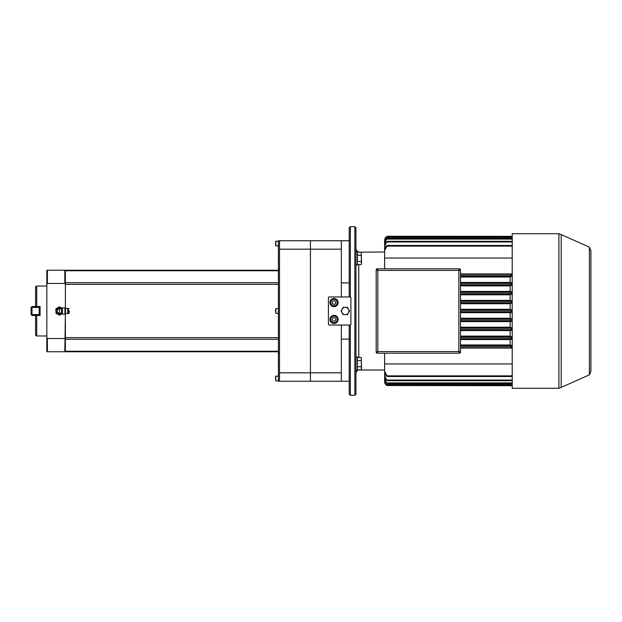 <?xml version="1.0" encoding="UTF-8"?>
<svg xmlns="http://www.w3.org/2000/svg" width="622" height="622" viewBox="0 0 622 622"><rect width="100%" height="100%" fill="white"/><g stroke="black" fill="none" stroke-linecap="round" stroke-linejoin="round"><path stroke-width="0.93" d="M358.77 369.826L357.362 370.393L357.362 356.911L355.955 356.911M357.362 370.401L355.955 370.401M355.955 265.089L357.362 265.089L357.362 251.599L355.955 251.599M361.234 366.739L357.448 366.739L357.448 369.826L361.234 369.826L361.576 368.792L361.234 357.495L361.405 369.204M357.448 366.739L357.448 360.573L361.234 360.573M357.448 360.573L357.448 357.495L361.234 357.495M361.234 261.427L357.448 261.427L357.448 264.505L361.234 264.505L361.576 263.471L361.234 252.174L361.405 263.891M357.448 261.427L357.448 255.261L361.234 255.261M357.448 255.261L357.448 252.174L361.234 252.174M460.498 309.328L510.164 309.328L510.164 303.738L460.498 303.738M512.17 385.096L510.856 385.749L512.201 385.072L511.284 385.096M511.059 385.687L387.055 385.523M384.621 353.195L384.621 379.163L386.612 382.903L387.654 383.556L386.153 382.903L384.621 379.583L384.621 381.698L386.34 385.096L387.654 385.749L386.34 385.096L387.226 385.096M384.621 379.163L384.621 381.022L386.464 384.559L512.046 384.559C510.662 385.36 510.74 385.36 512.271 384.559C510.74 385.36 510.662 385.36 512.046 384.559L512.201 384.443M386.239 384.559C387.77 385.36 387.848 385.36 386.464 384.559C387.848 385.36 387.77 385.36 386.239 384.559L384.621 381.224L384.621 379.583M512.357 382.903L510.856 383.556L512.201 382.685M384.621 376.015L386.791 380.058L511.719 380.058C510.538 380.882 510.779 380.882 512.427 380.058C510.779 380.882 510.538 380.882 511.719 380.058L512.201 379.715M386.091 380.058C387.739 380.882 387.972 380.882 386.791 380.058C387.972 380.882 387.739 380.882 386.091 380.058L384.621 376.675M512.474 375.875C510.763 376.714 510.437 376.714 511.486 375.875L512.201 375.369M510.856 376.528L511.486 375.875L387.024 375.875L387.654 376.528L510.856 376.528M387.024 375.875C388.081 376.714 387.747 376.714 386.037 375.875L384.621 372.337L384.621 363.956L384.621 371.373L387.024 375.875M376.193 269.932A1.127 1.127 0 0 1 377.313 268.805L376.193 269.932A1.127 1.127 0 0 1 377.313 268.805L377.818 270.414L458.865 270.414L459.37 268.805A1.127 1.127 0 0 1 460.498 269.932L458.865 270.414L458.865 351.585L460.498 352.068A1.127 1.127 0 0 1 459.37 353.195L458.865 351.585L377.818 351.585L377.313 353.195A1.127 1.127 0 0 1 376.193 352.068L377.818 351.585L377.818 270.414L376.193 269.932L376.193 352.068L377.313 353.195A1.127 1.127 0 0 1 376.193 352.068L376.193 352.068M460.498 269.932L459.37 268.805A1.127 1.127 0 0 1 460.498 269.932L460.498 352.068A1.127 1.127 0 0 1 459.37 353.195L460.498 352.068M377.313 268.805L459.37 268.805M459.37 353.195L377.313 353.195M460.498 327.188L510.164 327.188L510.164 321.613L460.498 321.613M460.498 330.321L510.483 330.321L460.498 330.577L510.164 330.577L510.164 336.09L510.903 336.657L460.498 336.657M460.498 291.423L510.164 291.423L510.164 285.91L510.903 285.342L510.164 285.91L460.498 285.91M460.498 300.387L510.164 300.387L510.164 294.812L460.498 294.812M510.164 300.387L460.498 300.706M512.357 293.693C510.763 293.257 510.615 292.807 511.898 292.34L512.38 293.693M511.898 329.66C510.615 329.186 510.763 328.735 512.357 328.307L512.201 329.668L460.498 329.66M460.498 321.294L510.164 321.613M512.201 320.672L512.046 320.664C510.662 320.206 510.74 319.755 512.271 319.319M512.201 311.676L512.17 311.676C510.701 311.225 510.701 310.775 512.17 310.324L512.201 310.324M512.271 302.681C510.74 302.245 510.662 301.794 512.046 301.336L512.201 301.328M512.427 284.697C510.779 284.27 510.538 283.819 511.719 283.344L460.498 283.344M512.201 300.745A4252.878 148.425 180 0 1 510.569 300.706M460.498 294.307L512.201 294.268M512.201 291.726L460.498 291.679M460.498 285.342L512.201 285.304M512.201 336.696L510.903 336.657M510.483 330.321L512.201 330.274M512.201 327.732L460.498 327.693M510.569 321.294A4252.878 148.425 -0 0 1 512.201 321.255M512.201 318.744A19997.906 697.954 180 0 1 510.732 318.705L460.498 318.705M460.498 312.291L512.201 312.244L510.164 312.672L460.498 312.672M512.201 309.756L460.498 309.709M460.498 303.295L510.732 303.295A19998.832 697.192 -0 0 1 512.201 303.256M512.201 338.663L511.719 338.656C510.538 338.174 510.779 337.73 512.427 337.303M385.072 238.397L386.34 236.904C387.809 236.096 387.809 236.096 386.34 236.904L384.621 240.302L384.621 242.417L384.621 240.776L386.239 237.441C387.778 236.64 387.848 236.64 386.464 237.441L384.621 240.978L384.621 242.417L386.153 239.097C387.747 238.288 387.903 238.288 386.612 239.097L384.621 242.837L384.621 257.897L384.621 245.325L386.091 241.942C387.739 241.118 387.972 241.118 386.791 241.942L384.621 245.985L384.621 258.044L384.621 249.663L386.037 246.125C387.747 245.286 388.081 245.286 387.024 246.125L384.621 250.627L384.621 268.805M386.153 239.097C387.747 238.288 387.903 238.288 386.612 239.097L511.898 239.097C510.615 238.288 510.763 238.288 512.357 239.097C510.763 238.288 510.615 238.288 511.898 239.097L512.201 239.097M386.091 241.942C387.739 241.118 387.972 241.118 386.791 241.942L511.719 241.942C510.538 241.118 510.779 241.118 512.427 241.942C510.779 241.118 510.538 241.118 511.719 241.942L512.201 241.942M512.201 246.631L510.856 245.472L387.654 245.472L387.024 246.125L511.486 246.125C510.437 245.286 510.763 245.286 512.474 246.125M512.474 275.702C510.763 275.266 510.437 274.815 511.486 274.356L512.201 274.333M512.201 282.691L460.498 282.637M460.498 282.442L510.164 282.442L510.164 277.031L460.498 277.031M460.498 276.393L510.989 276.393L510.164 277.031M460.498 339.363L510.405 339.363L460.498 339.558L510.164 339.558L510.164 344.969L512.201 345.645L460.498 345.607M512.201 339.309L510.405 339.363L512.201 339.309M460.498 347.644L511.486 347.644C510.437 347.177 510.763 346.726 512.474 346.298M510.817 327.693L510.164 327.188M510.732 318.705L510.164 318.262L460.498 318.262M510.654 309.709L510.164 309.328M510.164 303.738L510.732 303.295M510.164 294.812L510.817 294.307M387.156 236.43L387.654 236.251C385.749 236.928 384.738 238.273 384.621 240.294L384.621 240.302M512.201 236.928L512.17 236.904C510.701 236.096 510.701 236.096 512.17 236.904C510.701 236.096 510.701 236.096 512.17 236.904C510.701 236.096 510.701 236.096 512.17 236.904C510.701 236.096 510.701 236.096 512.17 236.904L511.284 236.904M387.654 236.251L511.152 236.344M386.239 237.441C387.778 236.64 387.848 236.64 386.464 237.441L512.046 237.441C510.662 236.64 510.74 236.64 512.271 237.441C510.74 236.64 510.662 236.64 512.046 237.441L512.201 237.441M384.621 252.874L384.621 254.421M384.621 242.417L384.621 242.837M384.621 245.325L384.621 245.985M512.201 242.285L511.719 241.942M384.621 259.187L384.621 263.262M384.621 249.663L384.621 250.627M512.201 258.044L384.621 258.044M512.201 273.937L460.498 273.937M510.989 276.393L512.201 276.355M512.201 348.063L460.498 348.063M512.201 363.956L384.621 363.956M384.621 371.373L384.621 372.337M384.621 358.738L384.621 362.813M384.621 367.579L384.621 369.126M384.621 369.499L384.621 370.004L358.77 370.012M385.072 383.603L384.621 381.698C384.738 383.727 385.749 385.072 387.654 385.749M358.77 252.174L384.621 251.988L384.621 252.501M510.164 312.672L510.164 318.262M349.214 381.255L349.214 339.099L341.346 339.099L341.346 381.255L349.214 381.255L349.214 394.185L350.334 395.304L354.835 395.304L354.835 226.696L355.955 227.815L355.955 394.185L354.835 395.304M350.334 296.951L350.901 297.51L350.901 324.49L350.334 325.049L328.984 325.049L328.416 324.49L328.416 297.51L328.984 296.951L350.334 296.951L350.334 226.696L349.214 227.815L349.214 282.901L341.346 282.901L341.346 240.745L349.214 240.745M358.77 251.988L357.362 251.607M357.339 251.599L355.955 249.119M512.201 388.283L512.201 233.716L558.914 233.716L558.914 388.283L512.201 388.283M561.184 234.587L589.399 247.152L589.399 374.848L561.184 387.413L561.184 234.587L558.914 233.716M341.346 339.099L341.346 325.049L341.346 339.099M341.346 296.951L341.346 282.901L341.346 296.951M349.214 339.099L349.214 325.049L349.214 339.099M349.214 296.951L349.214 282.901L349.214 296.951M39.194 315.471L39.194 314.569L31.1 314.569L32.002 315.471L31.1 314.569L31.1 307.431L32.002 306.529L31.1 307.431L32.002 306.529L32.002 315.471L31.1 314.569L32.002 315.471L36.721 315.471L36.721 335.981L35.594 335.328L35.594 315.471L40.096 315.471L40.096 306.529L32.002 306.529L31.1 307.431L39.194 307.431L39.194 306.529M40.096 307.431L39.194 307.431L39.194 314.569L40.096 314.569M36.721 286.019L36.721 306.529L35.594 306.529L35.594 286.672L36.721 286.019L46.837 286.019M278.399 240.745L278.399 381.255L279.519 381.255L279.519 240.745L278.399 240.745M278.399 353.156L279.519 353.156L279.519 268.844L278.399 268.844M341.346 240.745L279.519 240.745M341.346 372.827L310.432 372.827L310.432 240.745L310.432 249.173L279.519 249.173M341.346 381.255L310.432 381.255L310.432 372.827L310.432 381.255L279.519 381.255M332.094 319.428L333.065 321.115L332.094 319.428L333.065 317.741L332.094 319.428M333.065 317.741L335.009 317.741L335.989 319.428L335.009 321.115L333.065 321.115M337.692 319.428A3.654 3.654 0 0 0 332.21 316.264A3.654 3.654 0 0 0 332.21 322.593A3.654 3.654 0 0 0 337.692 319.428M332.094 302.572L333.065 304.259L332.094 302.572L333.065 300.885L332.094 302.572M333.065 300.885L335.009 300.885L335.989 302.572L335.009 304.259L333.065 304.259M337.692 302.572A3.654 3.654 0 0 0 332.21 299.407A3.654 3.654 0 0 0 332.21 305.736A3.654 3.654 0 0 0 337.692 302.572M345.28 314.654L347.387 314.654L349.494 311L347.387 307.346L345.28 307.346A3.654 3.654 0 0 1 348.444 309.173L349.494 311L348.444 309.173A3.654 3.654 0 0 1 348.444 312.827L349.494 311L348.444 312.827A3.654 3.654 0 0 1 345.28 314.654L345.28 314.654A3.654 3.654 0 0 1 342.116 312.827L342.357 313.239M345.272 307.346L343.173 307.346L342.116 309.173A3.654 3.654 0 0 1 345.28 307.346L347.434 307.423M342.598 308.341L341.058 311L343.173 314.654L342.116 312.827A3.654 3.654 0 0 1 342.116 309.173L341.633 310.005M343.173 307.346L341.058 311M334.037 323.502A4.074 4.074 0 0 1 330.507 317.391A4.074 4.074 0 0 1 337.567 317.391A4.074 4.074 0 0 1 334.037 323.502M334.037 306.646A4.074 4.074 0 0 1 330.507 300.535A4.074 4.074 0 0 1 337.567 300.535A4.074 4.074 0 0 1 334.037 306.646M279.519 372.827L310.432 372.827L310.432 249.173L341.346 249.173M275.585 379.739L275.585 377.15M278.399 376.053L275.585 376.294M275.585 244.85L275.585 242.261M278.399 241.165L275.585 241.406M275.585 312.298L275.585 309.702M278.399 308.613L275.585 308.846M65.388 319.148L65.388 351.749L64.82 351.749L278.399 351.749M65.388 341.633C65.388 347.675 65.388 347.675 65.388 341.633M278.399 284.34L65.388 284.34L65.388 308.356L65.388 285.988M65.388 284.34L65.388 270.251L46.837 270.251L47.396 270.251L47.396 283.469L46.837 284.479L46.837 270.251M278.399 270.251L64.82 270.251L64.82 283.469L47.396 283.469M65.388 313.643L64.82 351.749L46.837 351.749L46.837 337.521L47.396 338.531L47.396 351.749L46.837 351.749M64.82 338.531L47.396 338.531M64.82 351.749L47.396 351.749M46.837 337.521L46.837 284.479M65.388 308.356L65.388 284.479L64.82 283.469M69.205 311L69.081 313.527L69.205 311M69.081 308.473L68.474 308.473L68.474 313.527L69.081 313.527M64.937 311L64.937 307.906L62.402 307.906L62.402 314.094L64.937 314.094L64.937 311M65.497 308.473L67.744 308.473L67.744 313.527L65.497 313.527L65.497 308.473L64.937 307.906M62.402 314.094L61.562 313.247L59.487 313.247A2.247 2.247 0 0 1 57.232 311A2.247 2.247 0 0 1 59.487 308.753L59.487 313.247A2.247 2.247 0 0 1 57.232 311A2.247 2.247 0 0 1 59.487 308.753L61.562 308.753L61.562 313.247A3.094 3.094 0 0 1 57.271 313.154A3.094 3.094 0 0 1 57.271 308.846A3.094 3.094 0 0 1 61.586 308.73L62.402 307.906M61.625 313.309A3.149 3.149 0 0 1 57.232 313.2A3.149 3.149 0 0 1 57.232 308.8A3.149 3.149 0 0 1 61.625 308.691M61.943 313.628A3.6 3.6 0 0 1 56.913 313.519A3.6 3.6 0 0 1 56.913 308.481A3.6 3.6 0 0 1 61.943 308.372M62.052 313.737L59.487 315.222L62.052 313.737M59.487 315.222L55.832 313.107L59.487 315.222M55.832 311L55.832 308.893L55.832 311M55.832 308.893L59.487 306.778L55.832 308.893M62.052 308.263L59.487 306.778L62.052 308.263M386.612 382.903L512.201 382.903M512.201 380.058L511.719 380.058M460.498 336.09L510.164 336.09M460.498 292.34L511.898 292.34M512.201 293.693L460.498 293.693M460.498 328.307L512.201 328.307M460.498 319.319L512.201 319.319M512.046 320.664L460.498 320.664M460.498 310.324L512.17 310.324M512.17 311.676L460.498 311.676M460.498 301.336L512.046 301.336M512.201 302.681L460.498 302.681M512.201 284.697L460.498 284.697M512.201 337.303L460.498 337.303M511.719 338.656L460.498 338.656M512.201 275.702L460.498 275.702M460.498 274.356L511.486 274.356M460.498 344.969L510.164 344.969M460.498 346.298L512.201 346.298M387.226 236.904L386.34 236.904M358.77 357.495L358.77 264.505M350.334 325.049L350.334 395.304M337.326 319.428A3.289 3.289 0 0 0 332.397 316.582A3.289 3.289 0 0 0 332.397 322.282A3.289 3.289 0 0 0 337.326 319.428M337.326 302.572A3.289 3.289 0 0 0 332.397 299.718A3.289 3.289 0 0 0 332.397 305.418A3.289 3.289 0 0 0 337.326 302.572M278.399 380.835L275.826 380.835L275.826 376.053M278.399 245.947L275.826 245.947L275.826 241.165M278.399 313.387L275.826 313.387L275.826 308.613M278.399 282.722L65.388 282.722M278.399 270.764L65.388 270.764M278.399 337.66L65.388 337.66M278.399 351.236L65.388 351.236M278.399 339.278L65.388 339.278M510.856 385.205L387.654 385.205M510.856 383.556L387.654 383.556M510.856 380.711L387.693 380.711M510.856 238.444L387.654 238.444M510.856 241.289L387.693 241.289M510.856 236.795L387.654 236.795M350.334 226.696L354.835 226.696M357.339 370.401L355.955 372.772M589.399 247.152L590.9 250.744L590.9 371.256L589.399 374.848M561.184 387.413L558.914 388.283M46.837 335.981L36.721 335.981M68.474 309.818L67.744 309.818M68.474 312.182L67.744 312.182M65.497 313.527L64.937 314.094"/></g></svg>
